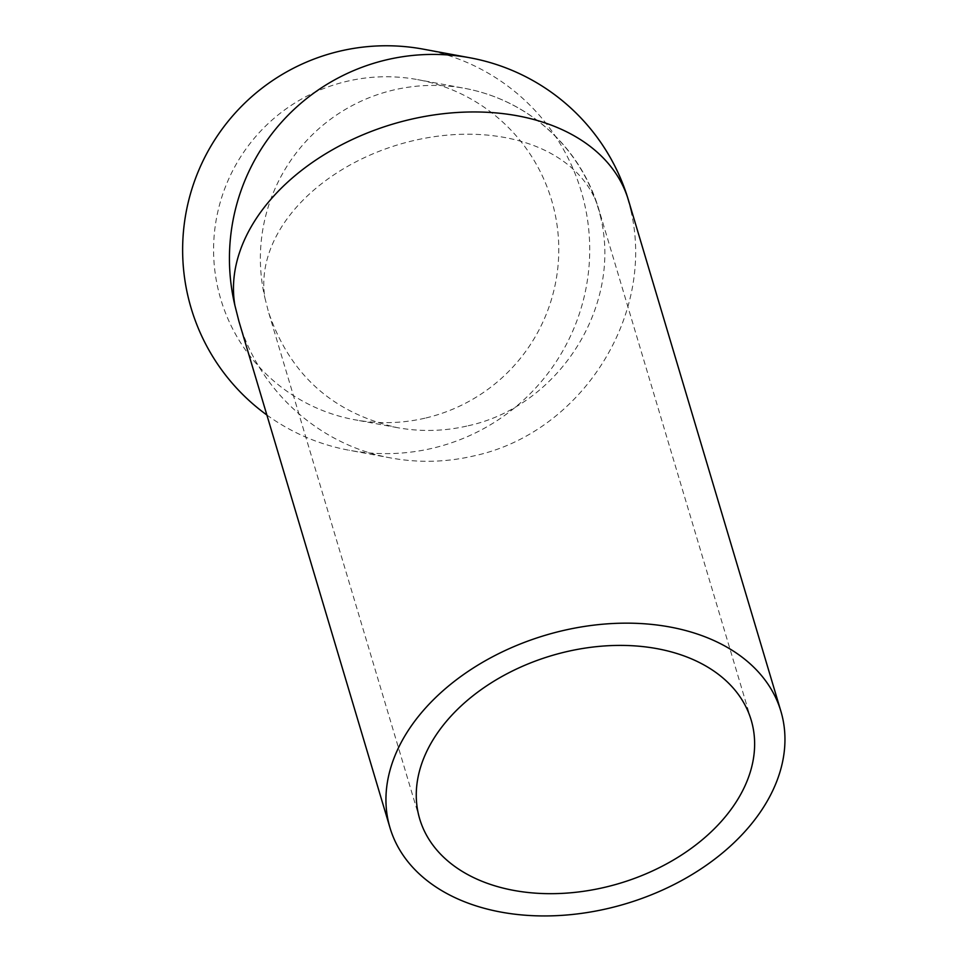 <?xml version="1.0" encoding="UTF-8"?>
<svg xmlns="http://www.w3.org/2000/svg" width="964" height="964" viewBox="0 0 964 964"><rect width="100%" height="100%" fill="white"/><g stroke="black" fill="none" stroke-linecap="round" stroke-linejoin="round"><path stroke-width="0.72" stroke-dasharray="4.82 3.62" d="M238.964 321.446C259.171 390.974 319.662 445.32 390.95 457.984C418.786 463.045 446.633 462.31 474.493 455.767C580.822 432.776 655.436 316.204 631.034 211.212A203.946 140.142 163.4 0 0 628.408 200.054M266.871 415.014A203.946 203.525 100.5 0 0 589.655 244.519A203.946 203.525 100.5 0 0 423.268 49.152M425.955 417.954A172.954 172.592 100.5 0 0 417.629 79.626A172.954 172.592 100.5 0 0 216.478 218.31A172.954 172.592 100.5 0 0 425.955 417.954M468.179 425.763C558.349 406.266 621.623 307.408 600.921 218.37A172.954 118.837 163.4 0 0 598.704 208.911L598.704 208.911A172.954 118.837 163.4 0 0 405.796 142.552A172.954 118.837 163.4 0 0 265.016 298.334L268.45 311.854C289.754 374.562 332.725 413.158 397.337 427.642C420.943 431.932 444.561 431.306 468.179 425.763M631.034 211.212A203.946 203.525 100.5 0 0 470.058 57.804M600.921 218.37A172.954 172.592 100.5 0 0 464.419 88.29A172.954 172.592 100.5 0 0 265.016 298.334M390.95 457.984L349.089 450.248M751.185 720.108L598.704 208.911A172.954 172.954 0 0 0 464.419 88.29L417.629 79.626M397.337 427.642L354.728 419.762M419.714 818.978L268.45 311.854"/><path stroke-width="1.45" d="M780.888 711.251A203.946 140.142 163.4 0 0 545.395 635.252A203.946 140.142 163.4 0 0 390.01 827.847A203.946 140.142 163.4 0 0 609.429 908.148A203.946 140.142 163.4 0 0 780.888 711.251L628.408 200.054A203.946 203.946 0 0 0 470.058 57.804L423.268 49.152A203.946 203.525 100.5 0 0 266.871 415.014M628.408 200.054A203.946 140.142 163.4 0 0 400.928 121.789A203.946 140.142 163.4 0 0 234.915 305.492L238.964 321.446L390.01 827.847M605.778 887.073A172.954 118.837 163.4 0 0 751.185 720.108A172.954 118.837 163.4 0 0 551.48 655.665A172.954 118.837 163.4 0 0 419.714 818.978A172.954 118.837 163.4 0 0 605.778 887.073M470.058 57.804A203.946 203.525 100.5 0 0 234.915 305.492"/></g></svg>
